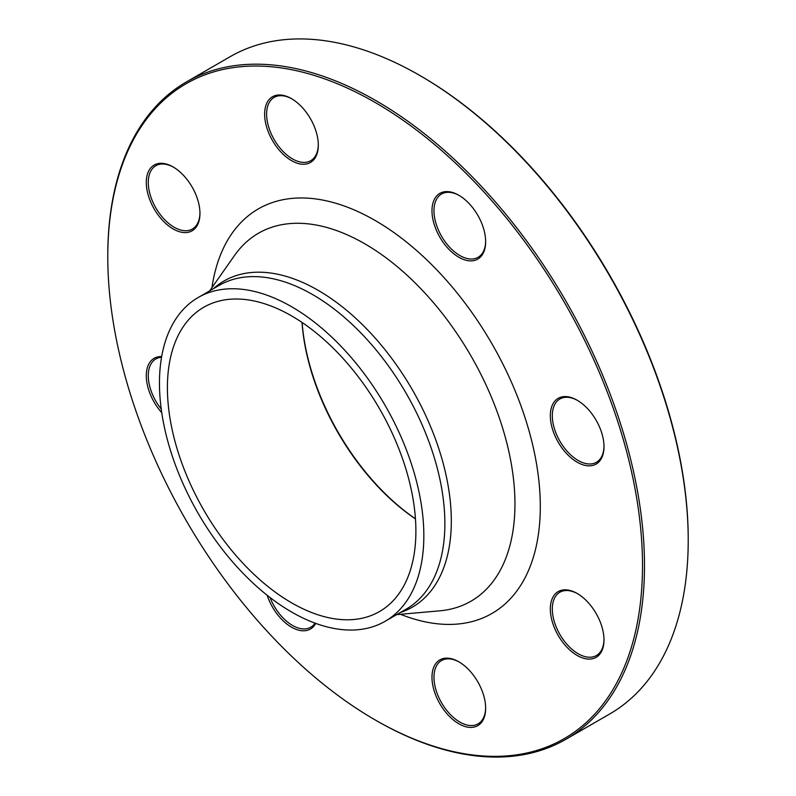 <?xml version="1.0" encoding="UTF-8"?>
<svg xmlns="http://www.w3.org/2000/svg" width="796" height="796" viewBox="0 0 796 796"><rect width="100%" height="100%" fill="white"/><g stroke="black" fill="none" stroke-linecap="round" stroke-linejoin="round"><path stroke-width="1.19" d="M107.778 256.839L107.778 255.695A379.513 219.109 60 0 1 186.383 81.958A379.513 219.109 60 0 1 376.13 100.754A379.513 219.109 60 0 1 624.064 435.183A379.513 219.109 60 0 1 565.886 739.295A379.513 219.109 60 0 1 376.13 720.499L375.135 719.922A378.11 218.303 -120 0 0 642.501 565.558A378.11 218.303 -120 0 0 375.145 102.475A378.11 218.303 -120 0 0 107.778 256.839A378.11 218.303 -120 0 0 375.135 719.922M565.886 739.295L609.617 714.042A379.513 219.109 -120 0 0 688.222 540.315A379.513 219.109 -120 0 0 419.87 75.501A379.513 219.109 -120 0 0 230.114 56.705L186.383 81.958M419.87 75.501L420.865 76.078A378.11 218.303 60 0 1 688.222 539.161L688.222 540.315M291.654 315.942A175.697 101.44 60 0 1 406.438 470.774A175.697 101.44 60 0 1 379.503 611.557A175.697 101.44 60 0 1 203.796 510.117A175.697 101.44 60 0 1 203.806 307.236A175.697 101.44 60 0 1 291.654 315.942M415.452 518.902A175.697 101.44 60 0 1 302.022 322.43M302.112 322.489A177.11 102.256 -120 0 0 415.452 518.803M558.185 398.338A37.949 21.91 60 0 1 577.16 400.219A37.949 21.91 60 0 1 603.995 446.705A37.949 21.91 60 0 1 566.891 453.909A37.949 21.91 60 0 1 558.185 398.338M431.979 210.751A37.949 21.91 60 0 1 458.814 195.249A37.949 21.91 60 0 1 485.65 241.735A37.949 21.91 60 0 1 458.814 257.227A37.949 21.91 60 0 1 431.979 210.751M272.491 140.574A37.949 21.91 60 0 1 266.67 103.45A37.949 21.91 60 0 1 291.465 98.634A37.949 21.91 60 0 1 318.3 145.111A37.949 21.91 60 0 1 301.734 164.175A37.949 21.91 60 0 1 272.491 140.574M173.12 228.93A37.949 21.91 60 0 1 146.285 182.453A37.949 21.91 60 0 1 173.12 166.951A37.949 21.91 60 0 1 199.955 213.437A37.949 21.91 60 0 1 173.12 228.93M161.747 412.686A37.949 21.91 60 0 1 146.285 375.742A37.949 21.91 60 0 1 161.668 356.548M315.733 623.387A37.949 21.91 60 0 1 291.416 627.119A37.949 21.91 60 0 1 267.157 595.259M477.789 681.824A37.949 21.91 60 0 1 485.65 708.271A37.949 21.91 60 0 1 458.814 723.763A37.949 21.91 60 0 1 431.979 677.287A37.949 21.91 60 0 1 458.814 661.794A37.949 21.91 60 0 1 477.789 681.824M577.16 593.468L577.16 593.468A37.949 21.91 60 0 1 603.995 639.944A37.949 21.91 60 0 1 577.16 655.446A37.949 21.91 60 0 1 550.325 608.96A37.949 21.91 60 0 1 577.16 593.468L577.16 593.468M291.654 306.759A186.941 107.938 60 0 1 413.781 471.501A186.941 107.938 60 0 1 385.125 621.298A186.941 107.938 60 0 1 198.174 513.37A186.941 107.938 60 0 1 198.184 297.505A186.941 107.938 60 0 1 291.654 306.759M577.657 593.766A36.546 21.104 -120 0 0 559.877 592.234A36.546 21.104 -120 0 0 554.275 621.517A36.546 21.104 -120 0 0 578.155 653.725A36.546 21.104 -120 0 0 596.423 655.526A36.546 21.104 -120 0 0 603.985 639.367M459.322 662.083A36.546 21.104 -120 0 0 441.541 660.551A36.546 21.104 -120 0 0 441.541 702.759A36.546 21.104 -120 0 0 478.088 723.853A36.546 21.104 -120 0 0 485.65 707.694M270.053 597.517A36.546 21.104 -120 0 0 310.729 627.228A36.546 21.104 -120 0 0 315.037 623.139M161.548 357.285A36.546 21.104 -120 0 0 155.847 358.966L155.847 358.966A36.546 21.104 -120 0 0 161.24 409.045M173.627 167.25A36.546 21.104 -120 0 0 155.847 165.717A36.546 21.104 -120 0 0 150.245 195A36.546 21.104 -120 0 0 174.115 227.208A36.546 21.104 -120 0 0 192.393 229.019A36.546 21.104 -120 0 0 199.955 212.85M291.963 98.923A36.546 21.104 -120 0 0 274.182 97.391A36.546 21.104 -120 0 0 274.182 139.599A36.546 21.104 -120 0 0 310.729 160.692A36.546 21.104 -120 0 0 318.291 144.534M459.322 195.547A36.546 21.104 -120 0 0 441.541 194.015A36.546 21.104 -120 0 0 433.969 210.751A36.546 21.104 -120 0 0 449.919 247.526A36.546 21.104 -120 0 0 478.088 257.317A36.546 21.104 -120 0 0 485.65 241.148M577.657 400.517A36.546 21.104 -120 0 0 559.877 398.985A36.546 21.104 -120 0 0 559.877 441.183A36.546 21.104 -120 0 0 596.423 462.287L596.423 462.287A36.546 21.104 -120 0 0 603.985 446.118M211.935 287.664A233.576 134.852 60 0 1 375.145 220.482A233.576 134.852 60 0 1 539.807 491.57A233.576 134.852 60 0 1 400.527 614.303M213.328 288.759A188.324 108.724 60 0 1 318.151 290.331A188.324 108.724 60 0 1 444.039 466.625A188.324 108.724 60 0 1 400.269 612.552M396.647 614.641L439.77 610.831A212.462 122.664 -120 0 0 509.838 456.148A212.462 122.664 -120 0 0 364.707 243.745A212.462 122.664 -120 0 0 234.571 255.416L209.706 290.848M385.125 621.298L406.149 609.159A186.941 107.938 -120 0 0 434.805 459.352A186.941 107.938 -120 0 0 312.679 294.62A186.941 107.938 -120 0 0 219.208 285.356L198.184 297.505"/></g></svg>
